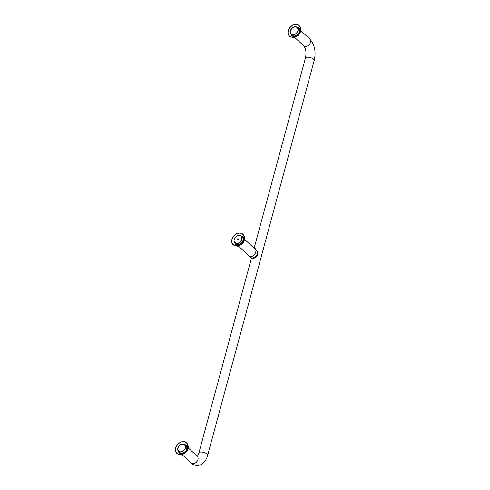 <?xml version="1.0" encoding="UTF-8"?>
<svg xmlns="http://www.w3.org/2000/svg" width="490" height="490" viewBox="0 0 490 490"><rect width="100%" height="100%" fill="white"/><g stroke="black" fill="none" stroke-linecap="round" stroke-linejoin="round"><path stroke-width="0.73" d="M298.251 28.34A4.582 3.418 132.8 0 1 298.563 28.579M298.196 28.285A4.582 3.418 132.8 0 1 298.533 28.549A4.582 3.418 132.8 0 1 297.926 34.233A4.582 3.418 132.8 0 1 292.31 35.268A4.582 3.418 132.8 0 1 292.022 34.955M300.094 30.723A7.038 5.249 -47.2 0 0 298.98 25.615A7.038 5.249 -47.2 0 0 290.35 27.213A7.038 5.249 -47.2 0 0 289.418 35.935A7.038 5.249 -47.2 0 0 295.415 36.321A7.038 5.249 -47.2 0 0 300.094 30.723M300.199 30.717A7.154 5.335 -47.2 0 0 299.059 25.529A7.154 5.335 -47.2 0 0 290.282 27.152A7.154 5.335 -47.2 0 0 289.333 36.027A7.154 5.335 -47.2 0 0 295.433 36.413A7.154 5.335 -47.2 0 0 300.199 30.717M185.673 445.569A4.582 3.418 132.8 0 1 185.986 445.808M185.618 445.52A4.582 3.418 132.8 0 1 185.955 445.784A4.582 3.418 132.8 0 1 185.349 451.462A4.582 3.418 132.8 0 1 179.732 452.503A4.582 3.418 132.8 0 1 179.444 452.184M187.517 447.952A7.038 5.249 -47.2 0 0 186.402 442.844A7.038 5.249 -47.2 0 0 177.766 444.442A7.038 5.249 -47.2 0 0 176.841 453.17A7.038 5.249 -47.2 0 0 182.837 453.55A7.038 5.249 -47.2 0 0 187.517 447.952M187.621 447.952A7.154 5.335 -47.2 0 0 186.482 442.758A7.154 5.335 -47.2 0 0 177.705 444.381A7.154 5.335 -47.2 0 0 176.755 453.256A7.154 5.335 -47.2 0 0 182.856 453.642A7.154 5.335 -47.2 0 0 187.621 447.952M241.962 236.958A4.582 3.418 132.8 0 1 242.274 237.191M241.907 236.903A4.582 3.418 132.8 0 1 242.244 237.166A4.582 3.418 132.8 0 1 241.637 242.844A4.582 3.418 132.8 0 1 236.021 243.885A4.582 3.418 132.8 0 1 235.733 243.567M236.217 245.668A7.038 5.249 -47.2 0 0 243.022 241.233A7.038 5.249 -47.2 0 0 242.691 234.232A7.038 5.249 -47.2 0 0 234.061 235.825A7.038 5.249 -47.2 0 0 233.13 244.553A7.038 5.249 -47.2 0 0 236.217 245.668M236.186 245.772A7.154 5.335 -47.2 0 0 243.107 241.264A7.154 5.335 -47.2 0 0 242.771 234.14A7.154 5.335 -47.2 0 0 233.993 235.764A7.154 5.335 -47.2 0 0 233.044 244.639A7.154 5.335 -47.2 0 0 236.186 245.772M244.455 239.261L256.729 250.629A4.545 3.387 132.8 0 1 257.452 253.924A4.545 3.387 132.8 0 1 254.426 257.544A4.545 3.387 132.8 0 1 250.555 257.293L238.281 245.925M240.259 235.708A4.545 3.387 132.8 0 1 241.227 236.272A4.545 3.387 132.8 0 1 241.95 239.573A4.545 3.387 132.8 0 1 238.924 243.187A4.545 3.387 132.8 0 1 235.053 242.942A4.545 3.387 132.8 0 1 234.416 242.017M257.366 251.554A4.422 3.301 132.8 0 1 257.587 254.145A4.422 3.301 132.8 0 1 251.523 257.863L198.897 452.907A4.545 1.74 15.1 0 1 203.736 452.411A4.545 1.74 15.1 0 1 207.674 455.271C206.86 458.377 205.457 460.912 203.472 462.872C203.117 463.185 201.378 465.194 197.317 465.5C194.953 465.476 192.864 464.618 191.051 462.934A4.545 3.387 132.8 0 0 193.042 463.65A4.545 3.387 132.8 0 0 197.439 460.79A4.545 3.387 132.8 0 0 197.225 456.264L188.16 447.872M247.615 254.573C248.099 255.854 249.067 256.509 250.525 256.539C255.174 256.772 258.212 248.724 253.789 247.903M257.556 253.881C257.281 256.405 255.854 257.881 253.275 258.31L252.356 258.095M253.385 258.071L256.815 255.774M252.84 258.12L257.017 255.462M241.619 239.359A4.422 3.301 132.8 0 1 238.673 242.875A4.422 3.301 132.8 0 1 234.9 242.636A4.422 3.301 132.8 0 1 235.488 237.148A4.422 3.301 132.8 0 1 240.915 236.143A4.422 3.301 132.8 0 1 241.619 239.359M238.507 239.383A0.717 0.533 132.8 0 1 237.423 239.916A0.717 0.533 132.8 0 1 238.397 238.869A0.717 0.533 132.8 0 1 238.507 239.383M241.025 236.26A4.422 3.301 132.8 0 1 241.147 236.364A4.422 3.301 132.8 0 1 241.852 239.573A4.422 3.301 132.8 0 1 238.906 243.095A4.422 3.301 132.8 0 1 235.133 242.856A4.422 3.301 132.8 0 1 235.022 242.74M237.558 240.002A0.717 0.533 132.8 0 1 238.489 238.998M295.231 26.938A4.306 3.21 -47.2 0 0 291.066 29.651A4.306 3.21 -47.2 0 0 291.274 33.933A4.306 3.21 -47.2 0 0 296.554 32.959A4.306 3.21 -47.2 0 0 297.124 27.618A4.306 3.21 -47.2 0 0 295.231 26.938M180.583 451.847A4.306 3.21 132.8 0 1 178.697 451.168A4.306 3.21 132.8 0 1 179.267 445.827A4.306 3.21 132.8 0 1 184.546 444.846A4.306 3.21 132.8 0 1 184.748 449.134A4.306 3.21 132.8 0 1 180.583 451.847M180.528 452.062A4.545 3.387 132.8 0 1 178.532 451.339A4.545 3.387 132.8 0 1 179.132 445.704A4.545 3.387 132.8 0 1 184.706 444.675A4.545 3.387 132.8 0 1 184.92 449.195A4.545 3.387 132.8 0 1 180.528 452.062M295.292 26.723A4.545 3.387 -47.2 0 0 290.895 29.59A4.545 3.387 -47.2 0 0 291.109 34.11A4.545 3.387 -47.2 0 0 296.683 33.081A4.545 3.387 -47.2 0 0 297.283 27.44A4.545 3.387 -47.2 0 0 295.292 26.723M300.303 29.608L295.887 26.772M290.337 32.769L293.504 36.952M299.862 31.44A5.182 3.865 -47.2 0 0 297.13 27.311M290.968 33.963A5.182 3.865 -47.2 0 0 295.292 36.376M187.725 446.843L183.309 444.001M177.754 450.004L180.926 454.187M187.284 448.675A5.182 3.865 -47.2 0 0 184.552 444.54M178.391 451.198A5.182 3.865 -47.2 0 0 182.715 453.605M244.014 238.226L240.437 235.304L239.273 235.457M234.091 241.056L237.215 245.57M234.661 242.477A5.182 3.865 -47.2 0 0 237.883 245.147A5.182 3.865 -47.2 0 0 239.004 244.994M243.573 240.057A5.182 3.865 -47.2 0 0 240.731 235.917M294.57 37.314L303.629 45.699A4.545 3.387 -47.2 0 0 309.202 44.67A4.545 3.387 -47.2 0 0 309.803 39.035L300.744 30.643M303.629 45.699C306.63 49.784 306.189 53.986 305.442 58.047A4.545 1.74 15.1 0 1 310.28 57.55A4.545 1.74 15.1 0 1 314.213 60.417C316.185 51.793 314.715 44.67 309.803 39.035M299.059 25.529C300.695 27.33 301.197 29.32 300.566 31.495C299.782 34.171 298 36.052 295.213 37.136C294.251 38.006 292.291 37.638 289.333 36.027M186.482 442.758C188.117 444.559 188.619 446.549 187.989 448.73C187.204 451.406 185.422 453.281 182.635 454.365C181.674 455.241 179.714 454.867 176.755 453.256M242.771 234.14C245.527 237.895 244.308 238.465 244.32 239.947C243.744 244.185 237.448 246.77 236.909 246.084L233.044 244.639M235.053 242.942L236.358 244.149M241.227 236.272L242.532 237.479M178.532 451.339L180.069 452.766M181.992 454.542L191.051 462.934M184.706 444.675L186.243 446.096M298.82 28.867L297.283 27.44M292.646 35.531L291.109 34.11M198.897 452.907C198.083 455.185 197.446 456.368 196.992 456.453L197.225 456.264M207.674 455.271L314.213 60.417M254.175 248.032L305.442 58.047"/></g></svg>
